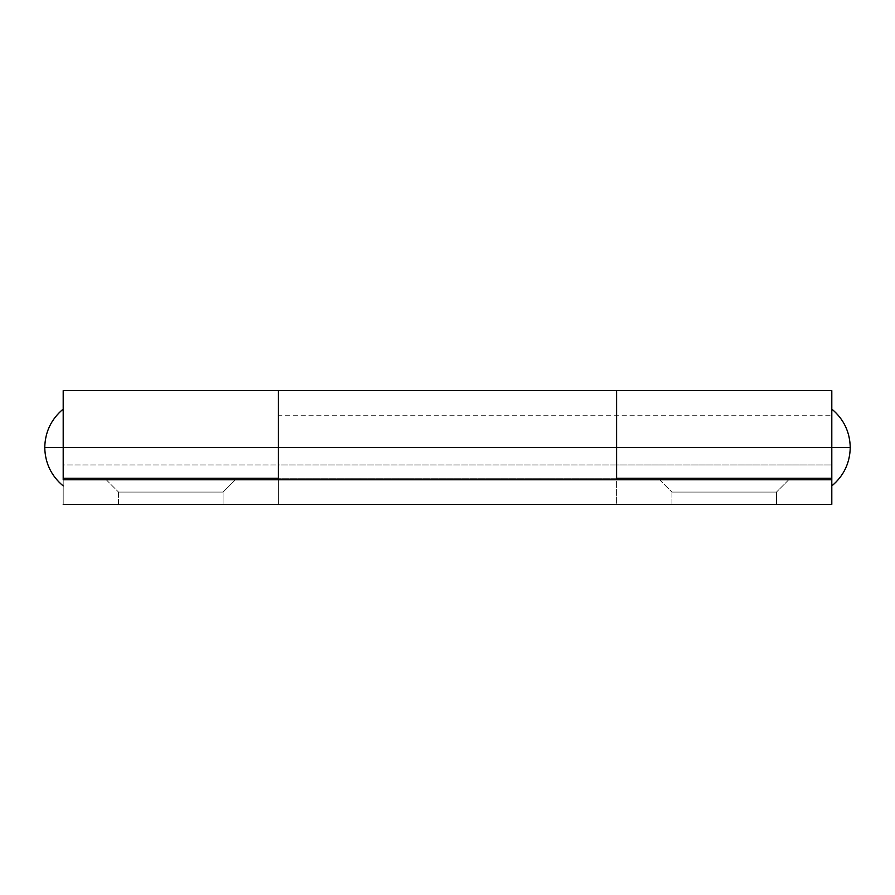 <?xml version="1.0" encoding="UTF-8"?>
<svg xmlns="http://www.w3.org/2000/svg" width="895" height="895" viewBox="0 0 895 895"><rect width="100%" height="100%" fill="white"/><g stroke="black" fill="none" stroke-linecap="round" stroke-linejoin="round"><path stroke-width="0.67" stroke-dasharray="4.47 3.36" d="M776.468 492.082L776.468 504.377L671.932 504.377L671.932 492.082L776.468 492.082L671.932 492.082L659.637 479.776L788.763 479.776L776.468 492.082L788.763 479.776L659.637 479.776L769.857 479.776L659.637 479.776L671.932 492.082L776.468 492.082L671.932 492.082L671.932 504.377L776.468 504.377L671.932 504.377L776.468 504.377L776.468 492.082L776.468 504.377L671.932 504.377L671.932 492.082L776.468 492.082L671.932 492.082L659.637 479.776L788.763 479.776L776.468 492.082L788.763 479.776L659.637 479.776L769.857 479.776L659.637 479.776L671.932 492.082L776.468 492.082L671.932 492.082L671.932 504.377L776.468 504.377L671.932 504.377L776.468 504.377L776.468 492.082M223.068 492.082L223.068 504.377L118.532 504.377L118.532 492.082L223.068 492.082L118.532 492.082L106.236 479.776L235.363 479.776L223.068 492.082L235.363 479.776L106.236 479.776L216.456 479.776L106.236 479.776L118.532 492.082L223.068 492.082L118.532 492.082L118.532 504.377L223.068 504.377L118.532 504.377L223.068 504.377L223.068 492.082L223.068 504.377L118.532 504.377L118.532 492.082L223.068 492.082L118.532 492.082L106.236 479.776L235.363 479.776L223.068 492.082L235.363 479.776L106.236 479.776L216.456 479.776L106.236 479.776L118.532 492.082L223.068 492.082L118.532 492.082L118.532 504.377L223.068 504.377L118.532 504.377L223.068 504.377L223.068 492.082M616.599 390.623L616.599 478.243L278.401 478.243L278.401 417.674L278.401 479.776L831.802 479.776L831.802 504.377L831.802 479.776L63.198 479.776L831.802 479.776L616.599 479.776L831.802 479.776L831.802 504.377L63.198 504.377L63.198 447.5L63.198 504.377L831.802 504.377L63.198 504.377L63.198 447.5L831.802 447.5L831.802 479.776L831.802 424.678L831.802 504.377L831.802 390.623L831.802 447.5L616.599 447.5L616.599 390.645L616.599 447.5L831.802 447.5L831.802 479.776L616.599 479.776L616.599 415.224L616.599 464.952L831.802 464.952L831.802 478.243L831.802 447.5L831.802 464.952L616.599 464.952L616.599 478.243L616.599 464.952L278.401 464.952L278.401 447.5L63.198 447.5L63.198 390.634L63.198 447.5L278.401 447.5L278.401 479.776L63.198 479.776L63.198 416.522L63.198 464.952L278.401 464.952L278.401 478.243L278.401 416.522L278.401 447.5L278.401 416.522L278.401 447.5L63.198 447.5L278.401 447.5L278.401 504.377L831.802 504.377L616.599 504.377L616.599 447.5L831.802 447.5L831.802 416.522L831.802 447.5L831.802 416.522L831.802 447.5L616.599 447.5L616.599 416.522L616.599 464.952L278.401 464.952L278.401 390.623L278.401 479.776L63.198 479.776L278.401 479.776L278.401 504.377L63.198 504.377L278.401 504.377L278.401 447.5L616.599 447.5L616.599 504.377L278.401 504.377L278.401 479.776L616.599 479.776L278.401 479.776L278.401 504.377L616.599 504.377L616.599 447.5L616.599 464.952L616.599 447.5L278.401 447.5L278.401 390.679M63.198 478.243L63.198 424.678L63.198 478.243L63.198 464.952L278.401 464.952L278.401 478.243L616.599 478.243L616.599 447.5L278.401 447.5L616.599 447.5L616.599 415.839L616.599 479.776L616.599 391.708M278.401 391.708L278.401 504.377L63.198 504.377L63.198 447.5L831.802 447.5L831.802 415.213L831.802 447.5L63.198 447.5L831.802 447.5L831.802 485.929L831.802 409.071L831.802 447.5L850.25 447.5L831.802 447.5L831.802 415.213L831.802 478.243M278.401 469.204L278.401 504.377L278.401 479.776L63.198 479.776L63.198 485.929L63.198 415.213L63.198 474.674L63.198 447.5L44.75 447.5L63.198 447.5L63.198 409.071L63.198 479.787L63.198 470.322L63.198 479.787L616.599 479.776L616.599 504.377L616.599 469.204M278.401 447.5L278.401 415.224L831.802 415.224L278.401 415.224M831.802 479.776L831.802 504.377L616.599 504.377L616.599 479.776L831.802 479.776L831.802 470.322L831.802 479.787L63.198 479.787M831.802 420.326L831.802 409.071L831.802 420.326M63.198 420.326L63.198 409.071L63.198 420.326M278.401 479.776L616.599 479.776"/><path stroke-width="1.34" d="M831.802 478.243L831.802 390.634L831.802 478.243L616.599 478.243L831.802 478.243L831.802 479.776L63.198 479.776L831.802 479.776L831.802 504.377L63.198 504.377L831.802 504.377L831.802 479.776M616.599 479.776L616.599 391.529M278.401 478.243L278.401 390.634L278.401 478.243L63.198 478.243L278.401 478.243M63.198 390.634L63.198 478.243L63.198 447.5L44.75 447.5C45.108 463.084 51.261 475.894 63.198 485.929C51.261 475.894 45.108 463.084 44.75 447.5C45.108 431.916 51.261 419.106 63.198 409.071C51.261 419.106 45.108 431.916 44.75 447.5L63.198 447.5L63.198 390.623L831.802 390.623M63.198 479.776L63.198 478.243M278.401 479.776L278.401 390.679M278.401 469.204L278.401 391.708M616.599 469.204L616.599 391.708M831.802 485.929C843.739 475.894 849.892 463.084 850.25 447.5L831.802 447.5L850.25 447.5C849.892 431.916 843.739 419.106 831.802 409.071C843.739 419.106 849.892 431.916 850.25 447.5C849.892 463.084 843.739 475.894 831.802 485.929M278.401 504.377L63.198 504.377M831.802 504.377L616.599 504.377"/></g></svg>
